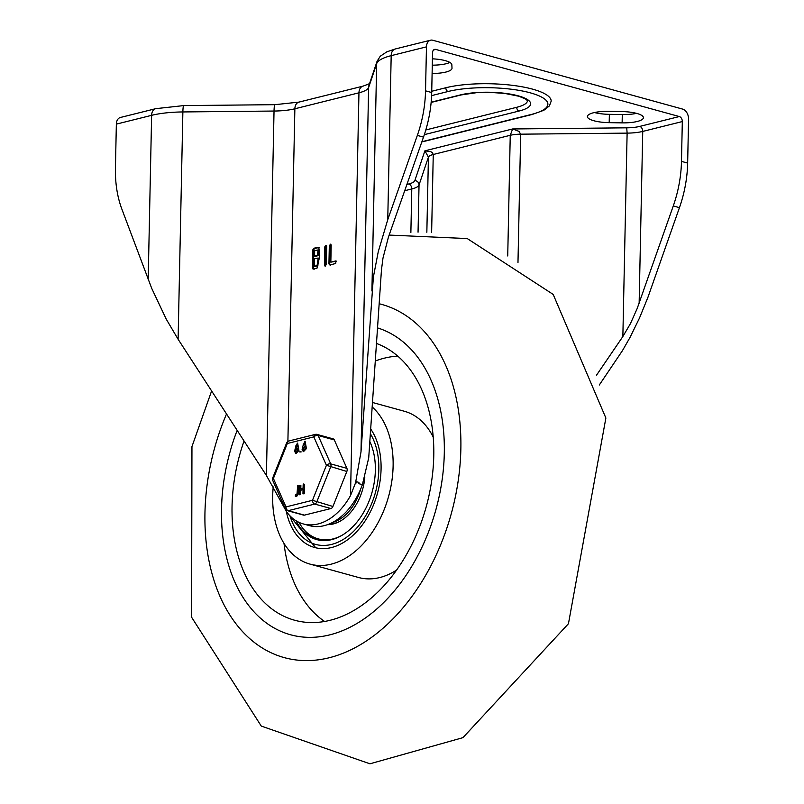 <?xml version="1.0" encoding="UTF-8"?>
<svg xmlns="http://www.w3.org/2000/svg" width="804" height="804" viewBox="0 0 804 804"><rect width="100%" height="100%" fill="white"/><g stroke="black" fill="none" stroke-linecap="round" stroke-linejoin="round"><path stroke-width="1.21" d="M449.858 62.421A21.557 5.648 1.2 0 1 432.281 65.164M432.1 73.476A21.557 5.648 -178.8 0 0 452.009 68.26A21.557 5.648 -178.8 0 0 452.009 68.169L451.848 64.772A21.557 5.648 -178.8 0 0 432.411 58.833M116.349 124.128L151.624 115.334A8.623 5.98 76 0 1 155.715 108.671L120.439 117.464A8.623 5.98 76 0 0 116.349 124.128L115.434 168.096A99.143 66.461 -74.6 0 0 121.836 209.04L151.695 288.334L166.247 319.148L178.106 339.258L266.405 475.476L286.425 511.535A60.35 40.451 -74.6 0 0 303.229 523.917A60.35 40.451 -74.6 0 0 350.524 495.576L355.569 482.782L360.996 451.908L373.378 277.028L378.262 251.692L387.749 219.713L391.186 55.657A8.623 5.98 -104 0 1 395.266 48.984L386.845 51.828L380.232 56.25L377.086 61.265L369.056 85.083A8.623 8.291 -161.4 0 0 368.634 87.475L376.674 63.657A51.727 13.557 1.2 0 1 391.186 55.657L426.462 46.863A8.623 5.98 -104 0 1 430.542 40.2A8.623 5.98 -104 0 1 432.803 40.25L682.576 109.083A8.623 5.98 76 0 1 688.566 119.103L687.651 163.081A99.143 66.461 105.4 0 1 679.45 207.653L647.944 297.269L639.481 318.052L630.014 337.439L622.457 350.624L599.292 385.015M679.32 116.55A4.311 2.995 -104 0 1 682.315 121.565L681.48 161.383A99.143 66.461 105.4 0 1 673.28 205.955L637.18 308.515L630.447 323.62L622.859 336.534L627.12 133.122L520.67 134.178A17.246 4.522 -178.8 0 0 510.249 135.303L512.63 128.962L626.728 127.826A21.557 5.648 -178.8 0 0 639.743 126.409L679.32 116.55L435.708 49.416A4.311 2.995 76 0 0 434.582 49.396A4.311 2.995 76 0 0 432.542 52.722L431.708 92.54A99.143 66.461 105.4 0 1 423.507 137.112L388.453 237.039L382.985 258.094L381.448 270.003L368.714 457.928L362.383 484.661A60.35 40.451 105.4 0 1 309.399 525.615L303.229 523.917M594.437 112.54A21.557 5.648 -178.8 0 0 609.372 114.339L622.296 114.55A21.557 5.648 -178.8 0 0 636.537 113.364M609.191 122.66A21.557 5.648 1.2 0 1 587.392 116.55A21.557 5.648 1.2 0 1 608.678 111.344L621.603 111.555A21.557 5.648 1.2 0 1 643.411 117.665A21.557 5.648 1.2 0 1 622.125 122.871L609.191 122.66L609.372 114.339M507.726 255.973L510.249 135.303L433.255 154.489L432.462 152.73L430.843 151.685L424.894 150.82L428.421 157.152L419.035 184.96A25.859 6.784 1.2 0 1 411.779 188.96A4.311 2.995 76 0 0 408.784 183.955A21.557 5.648 -178.8 0 0 414.834 180.619A4.311 4.151 -161.4 0 1 419.035 184.96L418.05 232.205M517.977 262.546L520.67 134.178L518.952 131.353L512.63 128.962L424.894 150.82L414.834 180.619M425.818 129.957L516.751 107.294A37.718 9.889 -178.8 0 0 527.484 100.711M431.728 91.264L445.828 87.747A61.426 16.11 1.2 0 1 513.093 85.415A61.426 16.11 1.2 0 1 551.182 101.153L549.403 105.917L543.816 110.309L532.188 114.469A3.236 2.241 -104 0 1 531.333 114.449L421.889 141.725M314.354 266.275L317.088 265.591L318.163 258.024L314.515 258.707L314.354 266.275L315.128 266.486L317.851 265.802L318.545 258.174M314.565 256.144L317.299 255.461L318.093 249.923L314.676 250.607L314.565 256.144L315.339 256.355L318.062 255.672L318.464 250.094M313.359 269.069L312.454 268.023L312.836 249.793L313.801 248.275L317.469 247.361L318.816 247.361L319.781 255.973L317.027 268.154L313.017 269.069M314.133 269.28L313.228 268.234L313.61 250.004L314.565 248.486L319.198 247.501M326.404 245.461L325.781 245.29L326.685 246.336L326.303 264.566L324.997 266.084L324.434 265.039L324.816 246.808L326.122 245.29M325.429 266.054L325.59 247.019L326.555 245.501M330.836 262.164L335.971 260.888L335.71 263.501L329.841 264.958L328.936 263.913L329.318 245.682L330.615 244.165L331.188 245.22L330.836 262.164L336.384 261.189M330.615 265.169L329.71 264.124L330.092 245.893L330.967 244.406M622.859 336.534L596.508 375.207M426.462 46.863L425.537 90.842A99.143 66.461 105.4 0 1 417.336 135.414L387.749 219.713M355.569 482.782L356.212 482.963A60.35 40.451 -74.6 0 0 356.634 481.767L358.936 482.4L358.845 483.686L362.383 484.661M329.68 634.879A159.493 106.912 105.4 0 1 290.525 634.758A159.493 106.912 105.4 0 1 237.16 430.351A159.493 106.912 105.4 0 0 290.525 634.758A159.493 106.912 105.4 0 0 444.3 453.245A159.493 106.912 105.4 0 0 377.518 327.891A159.493 106.912 105.4 0 1 441.647 483.033A159.493 106.912 105.4 0 1 329.68 634.879M376.473 343.449A144.408 96.802 105.4 0 1 433.768 455.868A144.408 96.802 105.4 0 1 298.585 621.19A144.408 96.802 105.4 0 1 244.054 441.004M324.595 621.462A141.172 94.631 105.4 0 1 284.013 543.434M375.277 361.006A141.172 94.631 105.4 0 1 397.729 356.102M396.563 570.096A86.209 57.798 105.4 0 1 358.564 577.493L310.002 564.106A86.209 57.798 105.4 0 1 273.229 486.902M372.473 402.472L404.382 411.266A86.209 57.798 105.4 0 1 433.215 437.095M372.172 406.924A86.209 57.798 105.4 0 1 393.116 465.998A86.209 57.798 105.4 0 1 310.002 564.106M370.674 428.984A68.973 46.23 105.4 0 1 381.076 468.993A68.973 46.23 105.4 0 1 314.575 547.484A68.973 46.23 105.4 0 1 286.314 511.384M369.82 441.507A60.782 40.743 105.4 0 1 369.297 500.53A60.782 40.743 105.4 0 1 331.68 539.635A60.782 40.743 105.4 0 1 316.756 539.595A60.782 40.743 105.4 0 1 296.153 520.831M332.534 522.459A43.104 28.894 -74.6 0 0 360.624 489.184A43.104 28.894 -74.6 0 1 332.534 522.459M327.54 524.65A44.18 29.617 -74.6 0 0 364.785 477.566M298.998 522.359A59.697 40.019 -74.6 0 0 318.273 538.891A59.697 40.019 -74.6 0 0 342.293 535.152M318.273 538.891L319.66 539.273A59.697 40.019 -74.6 0 0 329.137 540.167M301.45 526.369A60.782 40.743 -74.6 0 0 318.072 539.916M329.278 523.977A43.104 28.894 -74.6 0 0 338.956 521.806M304.425 515.133L288.234 510.671A3.236 2.241 -104 0 1 285.993 506.912A3.236 1.859 156.1 0 0 285.35 508.862A3.236 3.236 0 0 0 287.44 510.671L303.631 515.133A3.236 2.171 -74.6 0 0 304.425 515.133L330.936 508.53A3.236 2.171 -74.6 0 0 332.926 506.48L346.846 471.466A3.236 2.171 -74.6 0 0 346.906 468.35L334.313 439.939A3.236 2.171 -74.6 0 0 333.188 438.873L316.997 434.411A3.236 3.236 0 0 0 315.359 434.391A3.236 2.241 76 0 0 313.831 436.894A3.236 1.859 -23.9 0 1 318.133 435.477L334.313 439.939M303.942 484.068L304.545 484.631L304.354 493.746L302.957 493.857L303.048 489.425L300.324 490.108L300.224 494.53L299.289 494.772L299.48 485.646L300.415 485.415L300.344 488.832L303.078 488.149L303.148 484.742L303.631 483.978L304.083 484.5L303.892 493.616L302.957 493.857M303.048 489.676L300.786 490.239L300.686 494.661L299.289 494.772M299.48 485.646L300.877 485.546L299.942 485.777L300.877 485.546L300.817 488.711M297.982 485.556L298.585 486.118L298.425 493.716L296.817 496.269L295.4 496.45M298.133 485.596L297.962 493.586L295.54 496.54M305.108 441.285L306.435 448.582L303.53 451.647M299.812 451.999L301.209 451.898L299.822 451.496M297.621 443.155L298.947 450.441L296.043 453.506M297.158 448.511L296.033 450.16L296.415 452.2M297.249 444.461L296.113 446.109L296.515 447.145M304.656 446.642L303.52 448.3L303.902 450.34M304.736 442.592L303.611 444.25L304.012 445.275M295.349 448.079L297.39 443.064L298.485 450.32L295.802 453.466L294.616 451.285L295.349 448.079M295.651 445.989L296.284 447.124L297.651 445.506L297.018 444.351L296.113 446.109M295.55 451.044L296.173 452.19L297.55 450.552L296.937 448.401L295.57 450.039L296.013 451.175M295.711 496.54L295.279 495.133L297.028 493.817L297.671 485.465M302.847 446.21L304.887 441.205L305.992 447.436L305.972 448.451L303.299 451.607L302.103 449.416L302.847 446.21M303.148 444.12L303.771 445.255L305.148 443.637L304.515 442.481L303.611 444.25M303.038 449.185L303.671 450.32L305.038 448.682L304.435 446.532L303.058 448.17L303.5 449.305M346.906 468.35L330.715 463.888A3.236 1.859 156.1 0 0 326.414 465.295L312.495 500.309L285.993 506.912L273.4 478.511L287.319 443.496L313.831 436.894L326.414 465.295L346.846 471.466M332.926 506.48L312.495 500.309A3.236 2.241 76 0 0 314.746 504.068L330.936 508.53M286.626 442.934L287.319 443.496A3.236 2.241 -104 0 1 288.847 440.994A3.236 3.236 0 0 0 286.626 442.934L272.707 477.948A3.236 3.236 0 0 0 272.757 480.45A3.236 1.859 -23.9 0 1 273.4 478.511L272.707 477.948M148.187 279.4L151.624 115.334A51.727 13.557 1.2 0 1 182.87 111.947L274.033 111.042L266.405 475.476M178.106 339.258L182.87 111.947A8.623 0.975 89.4 0 1 183.744 105.585L274.908 104.681A8.623 0.975 89.4 0 0 274.033 111.042A34.482 9.045 -178.8 0 0 294.867 108.781L358.956 92.812L350.524 495.576M286.425 511.535L286.455 510.208M287.892 441.406L294.867 108.781A8.623 5.98 76 0 1 298.947 102.108L363.046 86.139A8.623 5.98 76 0 0 358.956 92.812A34.482 9.045 -178.8 0 0 368.634 87.475L360.996 451.908M377.086 61.265A8.623 8.291 -161.4 0 0 376.674 63.657L371.91 290.968M433.597 49.938L435.708 49.416M622.296 114.55L622.125 122.871M410.874 232.467L411.779 188.96L404.683 190.729M406.904 184.428L408.784 183.955M426.844 232.276L428.421 157.152A17.246 4.522 -178.8 0 1 433.255 154.489L431.627 232.507M682.315 121.565L642.738 131.424A25.859 6.784 1.2 0 1 627.12 133.122L626.728 127.826M639.743 126.409A4.311 2.995 -104 0 1 642.738 131.424L639.14 303.208M424.351 134.64L519.002 111.052A40.954 10.733 -178.8 0 0 518.309 95.857A40.954 10.733 -178.8 0 0 460.411 94.912L431.155 102.198M516.751 107.294A3.236 2.241 76 0 0 519.002 111.052M527.484 100.651L525.484 98.982L518.942 96.269L504.791 93.425L489.445 92.349L476.521 92.681L461.255 94.922A3.236 2.241 -104 0 1 460.411 94.912M431.607 95.616L448.079 91.505A58.189 15.256 1.2 0 1 530.349 92.852A58.189 15.256 1.2 0 1 531.333 114.449M448.079 91.505A3.236 2.241 -104 0 1 445.828 87.747M317.088 265.591L317.851 265.802M317.299 255.461L318.062 255.672M312.454 268.023L313.228 268.234M312.836 249.793L313.61 250.004M313.801 248.275L314.565 248.486M317.469 247.361L318.233 247.572M324.434 265.039L325.208 265.25M324.816 246.808L325.59 247.019M328.936 263.913L329.71 264.124M329.318 245.682L330.092 245.893M679.45 207.653L673.28 205.955M681.48 161.383L687.651 163.081M417.336 135.414L423.507 137.112M431.708 92.54L425.537 90.842M379.156 303.751A183.201 122.811 105.4 0 1 448.552 522.942A183.201 122.811 105.4 0 1 269.692 652.084A183.201 122.811 105.4 0 1 226.527 413.959M370.353 433.668A65.737 44.069 105.4 0 1 373.408 499.033A65.737 44.069 105.4 0 1 331.58 544.419A65.737 44.069 105.4 0 1 289.983 515.846M287.44 510.671A3.236 2.171 -74.6 0 0 288.234 510.671L314.746 504.068A3.236 2.171 -74.6 0 0 316.736 502.018L330.655 467.003A3.236 2.171 -74.6 0 0 330.715 463.888L318.133 435.477A3.236 2.171 -74.6 0 0 316.997 434.411M316.203 434.411A3.236 2.241 76 0 0 315.359 434.391L288.847 440.994M430.542 40.2L395.266 48.984M461.255 94.922L431.135 102.43M532.188 114.469L421.798 141.976M318.163 258.024L318.937 258.235M318.093 249.923L318.856 250.134M369.971 83.505L363.046 86.139M274.908 104.681L298.947 102.108M155.715 108.671L183.744 105.585M389.126 235.069L467.255 238.567L553.192 294.435L605.874 418.02L568.448 623.723L462.953 737.65L369.951 763.8L261.29 726.092L191.593 617.231L191.955 446.592L211.613 390.945M288.244 513.907L315.721 547.775M272.757 480.45L285.35 508.862"/></g></svg>
